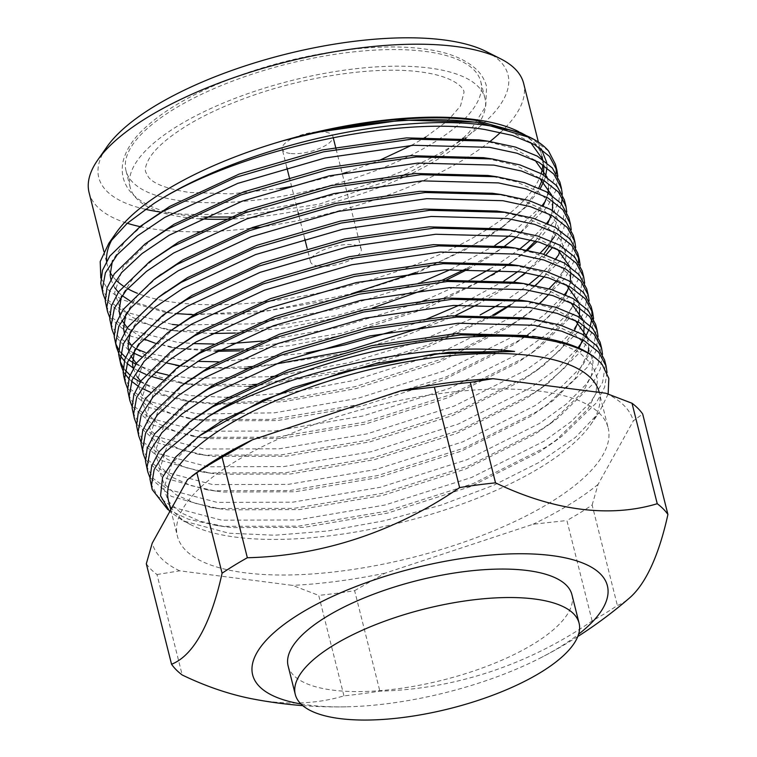 <?xml version="1.0" encoding="UTF-8"?>
<svg xmlns="http://www.w3.org/2000/svg" width="757" height="757" viewBox="0 0 757 757"><rect width="100%" height="100%" fill="white"/><g stroke="black" fill="none" stroke-linecap="round" stroke-linejoin="round"><path stroke-width="0.57" stroke-dasharray="3.79 2.84" d="M288.124 665.961A146.309 51.381 165.9 0 0 332.55 690.1A146.309 51.381 165.9 0 0 492.315 664.163A146.309 51.381 165.9 0 0 571.923 594.68M253.576 699.108A380.771 237.556 -121.5 0 0 343.943 695.863A261.269 91.748 165.9 0 0 379.863 691.132A380.771 349.005 135.2 0 0 592.135 620.977A261.269 91.748 165.9 0 0 605.24 613.293A261.269 91.748 165.9 0 0 617.371 605.496A380.771 111.459 82.5 0 0 629.512 597.973M300.917 703.953A182.891 64.222 165.9 0 0 346.223 706.83A182.891 64.222 165.9 0 0 540.034 658.145A182.891 64.222 165.9 0 0 559.877 647.074A182.891 64.222 165.9 0 0 578.603 634.205M290.149 153.425A26.126 9.179 -14.1 0 1 282.219 149.12A26.126 9.179 -14.1 0 1 296.432 136.705A26.126 9.179 -14.1 0 1 324.961 132.078A26.126 9.179 -14.1 0 1 332.891 136.383A26.126 9.179 -14.1 0 1 318.678 148.798A26.126 9.179 -14.1 0 1 290.149 153.425M318.46 266.123A26.126 9.179 -14.1 0 1 310.521 261.818A26.126 9.179 -14.1 0 1 324.734 249.403A26.126 9.179 -14.1 0 1 353.273 244.776A26.126 9.179 -14.1 0 1 361.203 249.081A26.126 9.179 -14.1 0 1 346.99 261.496A26.126 9.179 -14.1 0 1 318.46 266.123M486.297 51.552A210.976 74.082 -14.1 0 1 426.844 159.973A210.976 74.082 -14.1 0 1 162.831 212.348A210.976 74.082 -14.1 0 1 160.238 211.998M139.979 226.617A224.034 78.671 165.9 0 0 157.106 229.541A224.034 78.671 165.9 0 0 197.17 231.812M200.321 231.784A224.034 78.671 165.9 0 0 250.198 228.359M258.941 227.242A224.034 78.671 165.9 0 0 490.006 141.483M500.585 132.352A224.034 78.671 165.9 0 0 523.645 83.431M521.715 133.166L518.923 131.756A224.034 78.671 -14.1 0 1 520.296 132.466M523.626 134.358A224.034 78.671 -14.1 0 1 541.974 156.387L538.397 142.146M542.561 159.396A224.034 78.671 -14.1 0 1 542.788 164.666M541.17 173.58A224.034 78.671 -14.1 0 1 398.882 270.732A224.034 78.671 -14.1 0 1 175.435 302.497A224.034 78.671 -14.1 0 1 137.405 293.309M100.832 278.093L108.185 289.78L121.546 299.545L164.619 312.196L175.643 313.53M193.924 314.732L268.972 310.54L351.201 293.848M415.754 272.511L464.571 250.226L504.171 225.718L525.954 206.992L540.261 188.644M544.188 180.573L545.627 176.258M546.989 167.657L546.743 162.556M541.34 148.978L525.254 135.077M529.323 137.017L548.56 151.012M127.621 288.663A224.034 78.671 -14.1 0 1 123.145 285.909M116.256 280.336A224.034 78.671 -14.1 0 1 112.679 276.296M110.049 272.255A224.034 78.671 -14.1 0 1 107.399 265.546A224.034 78.671 -14.1 0 1 106.661 261.08M112.802 238.077A224.034 78.671 -14.1 0 1 116.076 232.948M168.451 500.547A222.075 77.98 165.9 0 0 191.294 524.961A222.075 77.98 165.9 0 0 235.891 537.177A222.075 77.98 165.9 0 0 590.63 424.658A222.075 77.98 165.9 0 0 599.222 392.344L608.164 427.932A222.075 77.98 165.9 0 0 540.725 391.293A222.075 77.98 165.9 0 0 298.22 430.667A222.075 77.98 165.9 0 0 177.393 536.136A222.075 77.98 165.9 0 0 244.823 572.765A222.075 77.98 165.9 0 0 487.328 533.401A222.075 77.98 165.9 0 0 608.164 427.932M608.136 394.037L599.052 412.603L575.443 437.395L539.4 462.243L493.782 485.199L441.047 505.127L384.424 520.74L327.582 531.017L274.564 535.237L228.765 533.202L183.317 520.92L169.757 511.609M181.538 200.87A182.891 64.222 -14.1 0 1 126.003 170.694A182.891 64.222 -14.1 0 1 225.51 83.838A182.891 64.222 -14.1 0 1 425.226 51.419A182.891 64.222 -14.1 0 1 480.761 81.586A182.891 64.222 -14.1 0 1 381.254 168.451A182.891 64.222 -14.1 0 1 181.538 200.87M200.132 218.83A182.891 64.222 -14.1 0 1 185.711 217.477A182.891 64.222 -14.1 0 1 130.176 187.31A182.891 64.222 -14.1 0 1 229.683 100.444A182.891 64.222 -14.1 0 1 429.399 68.026A182.891 64.222 -14.1 0 1 484.934 98.202A182.891 64.222 -14.1 0 1 465.896 138.332M607.029 372.595L604.606 387.234L596.109 403.112L562.006 436.155L545.608 447.34L473.229 483.581L386.496 511.193L298.655 526.134L223.116 526.314L215.859 525.377L188.455 519.226L167.874 509.669M150.69 483.449L157.939 496.45L172.681 507.247L221.574 520.163L297.104 519.983L384.953 505.033L471.687 477.43L544.065 441.189L571.043 421.677L591.018 401.674L602.6 382.323L605.373 364.723L604.569 359.982M602.534 354.295L600.282 369.019L591.851 385.029L557.531 418.356L541.132 429.541L468.763 465.782L382.03 493.394L294.18 508.344L218.65 508.524L211.392 507.587L171.328 496.384L149.867 477.459M146.215 465.65L153.463 478.651L168.215 489.448L217.098 502.374L292.637 502.194L380.478 487.243L467.211 459.631L539.59 423.39L566.577 403.888L586.552 383.875L598.134 364.524L600.907 346.924L600.093 342.192M598.068 336.505L595.816 351.22L587.385 367.23L553.064 400.567L536.666 411.751L464.287 447.993L377.554 475.595L289.713 490.545L214.174 490.725L206.916 489.788L166.852 478.594L145.401 459.669M141.748 447.86L148.997 460.862L163.749 471.658L212.632 484.575L288.171 484.395L376.011 469.444L462.745 441.842L535.123 405.601L562.11 386.089L582.086 366.085L593.668 346.734L596.431 329.125L595.627 324.393M593.602 318.706L591.34 333.43L582.909 349.431L548.598 382.768L532.199 393.952L459.821 430.194L373.087 457.805L285.247 472.756L209.708 472.936L202.45 471.999L162.386 460.795L140.934 441.87M137.282 430.061L144.521 443.063L159.273 453.859L208.166 466.785L283.695 466.605L371.545 451.655L458.278 424.043L530.648 387.802L557.985 368.006L578.074 347.709M583.448 340.167L585.729 336.326M589.05 329.304L590.309 325.718M591.766 319.17L592.069 315.82M591.766 309.717L591.151 306.604M589.126 300.917L586.874 315.631L578.443 331.642L544.122 364.969L527.724 376.163L455.354 412.404L368.612 440.006L280.771 454.957L205.232 455.137L197.984 454.2L157.92 443.006L136.459 424.081M132.806 412.262L140.054 425.273L154.806 436.07L203.69 448.986L279.229 448.806L367.069 433.856L453.803 406.254L526.181 370.012L553.168 350.5L573.144 330.497L584.726 311.146L587.489 293.536L586.684 288.805M584.659 283.118L582.407 297.842L573.976 313.843L539.656 347.179L523.257 358.364L450.879 394.605L364.145 422.217L276.305 437.168L200.766 437.347L193.508 436.411L153.444 425.207L131.992 406.282M128.34 394.473L135.588 407.474L150.34 418.271L199.223 431.197L274.763 431.017L362.603 416.066L449.336 388.455L521.715 352.213L548.702 332.711L568.677 312.698L580.259 293.347L583.022 275.747L582.218 271.015M580.193 265.328L577.932 280.043L569.501 296.053L535.18 329.38L518.791 340.574L446.412 376.816L359.679 404.418L271.829 419.369L196.3 419.548L189.042 418.612L148.978 407.417L127.526 388.483M123.864 376.674L131.112 389.685L145.864 400.481L194.748 413.398L200.548 413.984M201.078 414.032L274.441 412.82L358.127 398.267L444.87 370.656L517.239 334.424L544.576 314.619L564.665 294.322M567.712 290.262L578.66 262.442M578.357 256.33L577.742 253.217M575.717 247.53L573.465 262.253L565.034 278.254L530.714 311.591L514.315 322.775L441.937 359.017L355.203 386.628L284.017 399.772L218.442 403.481M216.71 403.443L184.576 400.822L150.35 392.202M140.168 382.03L162.206 390.47L190.281 395.608L227.157 397.406M229.683 397.387L289.865 392.656L353.661 380.478L440.394 352.866L512.773 316.625L549.005 288.805M556.755 280.667L570.646 259.433L574.08 240.158L573.276 235.427M571.251 229.74L568.999 244.454L560.568 260.465L526.247 293.792L509.329 305.317M492.731 315.139L426.2 345.608L350.737 368.829L257.238 384.272M252.488 384.632L187.358 383.96L162.585 379.673M167.959 375.056L191.606 378.396M192.146 378.443L270.779 376.674M277.715 375.86L349.195 362.679L417.892 341.965L480.175 314.903M498.636 304.73L508.307 298.835L529.039 284.367M539.722 275.491L555.723 258.733M558.77 254.664L567.627 237.793L569.614 222.359L568.81 217.628M566.775 211.941L563.757 228.737L552.799 247.094M545.92 255.014L526.115 272.719M514.438 281.424L521.772 276.002L505.383 287.187L425.623 326.333M274.791 364.212L252.762 366.483M248.012 366.842L209.5 367.893M207.768 367.855L175.633 365.234L141.408 356.613M145.126 352.412L181.339 360.02L197.842 361.363M218.215 361.818L306.434 352.999M392.249 331.452L424.081 320.183M459.546 305.08L504.03 280.913M517.977 271.498L540.072 253.207M547.822 245.079L551.257 240.944M554.304 236.875L563.151 219.994L565.148 204.57L564.334 199.829M562.309 194.152L562.328 197.416M561.486 203.813L553.443 222.161L537.139 241.568M527.563 250.17L517.305 258.203L500.386 269.729M483.799 279.551L417.258 310.02L341.795 333.241L243.546 349.043M217.817 350.15L178.415 348.371L171.167 347.435L131.093 336.24L109.642 317.306M105.989 305.497L113.238 318.508L127.99 329.304L176.873 342.221L193.376 343.574M213.748 344.028L231.084 343.546M261.837 341.085L340.253 327.09L419.615 302.384M426.229 299.791L471.242 279.314M489.694 269.142L499.365 263.247L520.097 248.779M530.78 239.893L546.781 223.145M549.828 219.076L558.685 202.204L560.672 186.771L559.868 182.04M557.843 176.353L555.591 191.076L547.16 207.077L512.839 240.414M504.323 246.432L496.441 251.598L465.858 268.934M442.022 280.26L390.962 299.999L337.329 315.451L249.488 330.402L173.949 330.582L166.691 329.645L126.627 318.442L105.176 299.517M178.198 325.018L251.74 323.882L335.786 309.301L421.753 281.992M450.604 269.492L495.087 245.325M509.035 235.91L542.315 205.355M545.362 201.286L556.31 173.467M556.017 167.354L555.401 164.26M142.6 388.653L137.802 385.9M131.538 381.282L128.813 378.699M124.697 373.551L123.05 370.693M119.398 358.884L120.354 361.912M123.145 367.4L125.16 370.164M129.996 375.131L133.118 377.611M151.145 376.361L145.874 374.412M138.124 370.864L133.327 368.101M127.072 363.492L124.347 360.909M120.221 355.752L118.584 352.894M114.932 341.085L115.878 344.123M118.679 349.602L120.685 352.365M125.53 357.332L128.652 359.821M135.692 364.24L155.393 372.018M133.658 353.065L128.86 350.311M128.662 350.179L114.118 335.105M110.456 323.296L118.641 337.281L135.579 348.617M101.523 287.707L108.771 300.709L123.523 311.505L172.407 324.431M343.943 695.863L318.706 595.39A261.269 91.748 165.9 0 0 354.626 590.659L379.863 691.132M146.309 563.776A261.269 91.748 165.9 0 0 156.983 574.525L182.219 674.998M156.983 574.525L179.702 570.825L292.543 585.388L318.706 595.39M592.135 620.977L566.898 520.504A261.269 91.748 165.9 0 0 592.135 505.023L617.371 605.496M354.626 590.659L384.982 573.21L533.089 524.251L566.898 520.504M592.135 505.023L598.058 484.414L633.325 420.901L642.684 413.984M179.702 570.825A248.201 87.159 -14.1 0 1 152.223 543.166M187.499 479.654A248.201 87.159 -14.1 0 1 195.959 473.097M605.846 393.243A248.201 87.159 -14.1 0 1 633.325 420.901M598.058 484.414A248.201 87.159 -14.1 0 1 533.089 524.251M384.982 573.21A248.201 87.159 -14.1 0 1 292.543 585.388M89.08 192.581A224.034 78.671 165.9 0 0 127.28 223.268M145.287 209.273A210.976 74.082 -14.1 0 1 106.936 146.839M465.318 138.862A182.891 64.222 -14.1 0 1 228.907 219.114M200.52 435.057L172.076 463.066L163.767 488.502L168.537 501.56L180.686 512.659L199.848 521.166L224.895 526.692L231.973 527.601L303.935 527.374L387.612 513.085L470.239 486.723L539.183 452.147L554.663 441.577L587.934 409.026L595.835 393.441L597.576 379.181L592.334 364.779L579.304 352.383L558.969 342.741L532.568 336.297M193.546 419.16L166.985 446.204L159.301 470.703L164.061 483.761L176.22 494.86L195.372 503.367L220.419 508.893L227.507 509.811L299.46 509.584L383.146 495.286L465.773 468.933L534.716 434.348L550.188 423.778L583.467 391.227L591.359 375.642L593.1 361.382L587.858 346.98L574.837 334.585L554.503 324.942L528.102 318.508M192.619 398.693L163.398 427.099L154.825 452.913L159.595 465.971L171.754 477.071L190.906 485.578L215.953 491.104L223.031 492.012L294.993 491.785L378.67 477.497L461.297 451.134L530.241 416.558L545.721 405.989L575.036 378.774L588.161 352.857M588.719 348.315L588.634 343.593L587.404 337.452M575.273 320.41L553.66 308.459L523.636 300.709M184.604 383.572L158.052 410.616L150.359 435.114L155.128 448.172L167.278 459.272L186.44 467.779L211.487 473.305L218.565 474.223L290.518 473.996L374.204 459.698L456.831 433.335L525.774 398.759L541.255 388.19L564.41 368.034L579.039 348.135M582.294 340.461L583.694 335.058M584.139 325.576L582.937 319.653M570.806 302.62L549.194 290.66L519.16 282.919M180.138 365.782L153.576 392.817L145.893 417.325L150.652 430.383L162.812 441.482L181.964 449.989L207.011 455.515L214.099 456.424L286.051 456.197L369.738 441.908L452.355 415.546L521.308 380.97L536.779 370.4L559.943 350.245L574.572 330.336M577.828 322.662L579.219 317.259M579.673 307.777L578.471 301.863M566.34 284.821L543.024 272.236L510.303 264.439M179.21 345.306L149.99 373.712L141.417 399.526L146.186 412.584L158.345 423.683L177.498 432.19L202.545 437.716L209.623 438.625L281.585 438.407L365.262 424.109L447.889 397.747L516.832 363.171L532.313 352.601L565.583 320.05L573.484 304.465L575.225 290.205L569.643 275.302L555.695 262.594L533.959 252.885L505.837 246.65M174.744 327.516L145.524 355.922L136.951 381.736L141.71 394.785L153.87 405.894L173.031 414.401L198.079 419.927L205.156 420.835L277.109 420.608L360.796 406.32L443.422 379.957L512.366 345.381L527.847 334.812L551.001 314.657L565.63 294.747M568.886 287.073L570.286 281.67M570.731 272.189L569.529 266.275M557.398 249.233L535.776 237.282L505.752 229.532M170.278 309.717L147.426 330.08L134.784 349.687M133.213 368.309L137.008 376.645M140.726 381.206L161.676 394.179L193.603 402.128L215.367 404.257M216.928 404.342L283.023 401.74L356.329 388.521L438.946 362.158L507.9 327.582L523.371 317.013L539.968 303.349M548.749 294.454L562.773 273.561L566.283 254.617L560.7 239.714L546.753 227.005L525.017 217.297L496.895 211.061M162.263 294.605L141.786 313.625L130.318 331.897M128.747 350.51L130.762 355.837M136.251 363.407L157.201 376.38L189.136 384.338L196.214 385.247L248.637 386.439M252.876 386.202L351.854 370.731L428.509 346.725L494.567 315.205M510.18 305.374L518.905 299.223L535.502 285.55M544.283 276.655L558.306 255.771L561.817 236.827L556.575 222.416L543.554 210.03L523.21 200.378L496.81 193.943M157.787 276.807L137.32 295.826L125.851 314.098M124.28 332.72L128.065 341.057M131.784 345.618L145.713 355.459L165.792 362.792M180.015 365.811L191.748 367.448L244.161 368.64M248.4 368.404L347.387 352.932L403.084 336.61L455.373 315.584M477.563 304.475L498.958 291.994L513.568 282.068M525.557 272.624L543.687 254.295M549.705 245.807L557.351 219.028L551.758 204.125L537.811 191.417L516.085 181.708L487.953 175.473M156.869 256.339L134.017 276.693L121.375 296.309M119.805 314.921L121.82 320.249M127.318 327.819L143.934 338.956M154.759 343.101L180.194 348.75L215.575 351.333M239.695 350.851L290.395 345.57L342.921 335.133L425.538 308.78L494.491 274.195L509.963 263.625L526.56 249.961M535.341 241.067L547.756 223.57M551.257 215.111L552.402 210.493M552.856 201.012L551.645 195.098M539.523 178.056L516.208 165.471L483.486 157.674M152.394 238.54L123.173 266.947L114.6 292.76L119.369 305.819L131.519 316.918L150.681 325.425L175.728 330.951L211.108 333.534M235.228 333.052L285.928 327.781L338.445 317.344L372.529 308.023M423.74 289.903L446.431 279.995M468.621 268.886L490.016 256.405L505.496 245.836M516.615 237.036L543.28 205.781M546.791 197.312L547.936 192.704M548.494 188.162L548.409 183.44L547.179 177.299M535.048 160.257L513.435 148.306L483.401 140.556M147.927 220.751L125.075 241.105L112.443 260.72M110.863 279.333L114.657 287.669M118.376 292.23L121.972 295.504M130.034 300.879L171.252 313.161L178.34 314.07L250.293 313.843L333.979 299.545L416.605 273.192L485.549 238.606L501.03 228.037L524.185 207.891L538.814 187.982M542.069 180.308L543.469 174.905M543.914 165.423L542.712 159.5M530.581 142.467L507.266 129.882L474.544 122.085M425.718 137.055L447.595 120.827L460.493 105.999L464.032 92.222C463.842 86.979 452.061 75.918 420.466 71.934C376.106 65.774 303.907 76.353 245.523 98.098C223.381 106.245 204.144 115.225 187.793 125.047C168.196 137.14 155.374 148.258 149.318 158.393C145.798 164.733 144.615 169.322 145.77 172.161L148.381 177.006C153.387 183.79 167.042 188.938 189.335 192.448L231.036 193.858L280.099 188.531M463.17 138.086L469.226 132.229L485.748 106.425L486.59 86.553C484.906 80.147 481.632 74.546 476.778 69.758C464.912 58.639 447.132 51.675 423.447 48.874C373.778 42.137 298.343 53.558 236.307 76.712C193.631 92.591 161.828 110.957 140.897 131.822C132.532 140.31 126.873 149.157 123.921 158.383C121.915 164.903 121.678 171.385 123.221 177.829C124.905 184.235 128.17 189.837 133.033 194.634C144.899 205.753 162.67 212.708 186.364 215.518L203.917 217.051M234.225 216.985L319.123 204.21L401.125 176.372M405.837 174.195L437.574 157.068L462.499 138.692M291.587 186.44L342.268 173.713M346.933 172.236L378.737 160.692M411.325 145.42L423.362 138.522M540.034 658.145A447.519 447.519 0 0 0 577.78 636.542M302.753 705.628A447.519 447.519 0 0 0 346.223 706.83M310.521 261.818L307.124 248.277M304.711 238.673L298.693 214.723M298.182 212.689L289.751 179.135M286.827 167.496L282.219 149.12M590.63 424.658L599.052 412.603M130.176 187.31L126.003 170.694M103.889 251.551L107.399 265.546M484.934 98.202L480.761 81.586M170.77 509.773L177.393 536.136M191.294 524.961L183.317 520.92M361.203 249.081L336.117 149.224M333.194 137.575L332.891 136.383M224.895 526.692L215.859 525.377M554.663 441.577L562.006 436.155M220.419 508.893L211.392 507.587M550.188 423.778L557.531 418.356M215.953 491.104L206.916 489.788M545.721 405.989L553.064 400.567M211.487 473.305L202.45 471.999M541.255 388.19L548.598 382.768M207.011 455.515L197.984 454.2M536.779 370.4L544.122 364.969M202.545 437.716L193.508 436.411M532.313 352.601L539.656 347.179M198.079 419.927L189.042 418.612M527.847 334.812L535.18 329.38M193.603 402.128L184.576 400.822M523.371 317.013L530.714 311.591M189.136 384.338L180.1 383.023M518.905 299.223L526.247 293.792M184.67 366.539L179.948 365.858M180.194 348.75L171.167 347.435M509.963 263.625L517.305 258.203M175.728 330.951L166.691 329.645M171.252 313.161L164.619 312.196M501.03 228.037L504.171 225.718"/><path stroke-width="1.14" d="M339.704 718.573A146.309 51.381 165.9 0 0 541.056 672.197A146.309 51.381 165.9 0 0 579.077 623.143A146.309 51.381 165.9 0 0 534.65 599.014A146.309 51.381 165.9 0 0 333.288 645.38A146.309 51.381 165.9 0 0 295.277 694.434A146.309 51.381 165.9 0 0 339.704 718.573M579.077 623.143L571.923 594.68A146.309 51.381 165.9 0 0 527.497 570.541A146.309 51.381 165.9 0 0 367.732 596.478A146.309 51.381 165.9 0 0 288.124 665.961L295.277 694.434M578.603 634.205A182.891 64.222 165.9 0 0 540.413 554.446A182.891 64.222 165.9 0 0 300.169 613.558A182.891 64.222 165.9 0 0 300.917 703.953M577.78 636.542A447.519 447.519 0 0 0 629.512 597.973A380.771 111.459 82.5 0 0 667.92 514.467L642.684 413.984A261.269 91.748 165.9 0 0 632.01 403.244L657.246 503.717A380.771 237.556 58.5 0 1 495.523 482.843L470.286 382.37A261.269 91.748 165.9 0 0 434.367 387.101L400.567 390.858L252.46 439.808L222.104 457.266L247.34 557.739A261.269 91.748 165.9 0 0 234.225 565.413A261.269 91.748 165.9 0 0 222.094 573.219A380.771 111.459 -97.5 0 1 171.546 664.249A261.269 91.748 165.9 0 0 182.219 674.998A380.771 237.556 -121.5 0 0 253.576 699.108A447.519 447.519 0 0 0 302.753 705.628M97.748 159.982L106.936 146.839A210.976 74.082 -14.1 0 1 443.933 39.941A210.976 74.082 -14.1 0 1 486.297 51.552L500.604 58.8A224.034 78.671 165.9 0 0 455.619 46.47A224.034 78.671 165.9 0 0 97.748 159.982A224.034 78.671 165.9 0 0 89.08 192.581L103.889 251.551M197.17 231.812A224.034 78.671 165.9 0 0 200.321 231.784M250.198 228.359A224.034 78.671 165.9 0 0 258.941 227.242M490.006 141.483A224.034 78.671 165.9 0 0 500.585 132.352M538.397 142.146L523.645 83.431A224.034 78.671 165.9 0 0 500.604 58.8M555.401 164.26L548.56 151.012A235.143 82.57 165.9 0 0 531.092 137.906A235.143 82.57 165.9 0 0 483.874 124.971A235.143 82.57 165.9 0 0 154.05 203.415L127.1 223.429L108.847 243.281L116.076 232.948A224.034 78.671 -14.1 0 1 282.881 140.793A224.034 78.671 -14.1 0 1 473.939 119.426A224.034 78.671 -14.1 0 1 518.923 131.756M520.296 132.466A224.034 78.671 -14.1 0 1 523.626 134.358M541.974 156.387A224.034 78.671 -14.1 0 1 542.561 159.396M542.788 164.666A224.034 78.671 -14.1 0 1 541.17 173.58M175.643 313.53L193.924 314.732M351.201 293.848L415.754 272.511M540.261 188.644L544.188 180.573M545.627 176.258L546.989 167.657M546.743 162.556L541.34 148.978M525.254 135.077L521.715 133.166L475.614 120.354C425.055 113.37 350.993 121.139 282.881 140.793C352.185 121.886 427.099 115.026 480.165 122.899L531.092 137.906M137.405 293.309A224.034 78.671 -14.1 0 1 127.621 288.663M123.145 285.909A224.034 78.671 -14.1 0 1 116.256 280.336M112.679 276.296A224.034 78.671 -14.1 0 1 110.049 272.255M106.661 261.08A224.034 78.671 -14.1 0 1 112.802 238.077M108.847 243.281L100.198 261.581L100.832 278.093M599.222 392.344L599.232 392.381A222.075 77.98 165.9 0 0 531.783 355.705A222.075 77.98 165.9 0 0 289.278 395.078A222.075 77.98 165.9 0 0 168.451 500.547L170.77 509.773M167.874 509.669L152.233 489.599L151.504 485.161L154.163 469.567L164.742 452.412L207.692 416.946A235.143 82.57 -14.1 0 1 537.508 338.502A235.143 82.57 -14.1 0 1 602.193 364.543L608.827 378.453L608.136 394.037M149.867 477.459L147.757 471.8L147.028 467.372L150.075 450.85L161.941 432.644L182.2 413.776L209.462 395.353L282.399 361.335L369.69 335.947L458.089 323.23L534.187 325.273L561.685 331.178L583.59 340.243L598.607 352.109L606.111 366.133L607.029 372.595M606.111 366.133L604.559 359.982L597.074 345.968L582.076 334.111L560.199 325.046L532.748 319.132L456.547 317.079L368.139 329.797L280.847 355.184L207.91 389.202L185.276 404.115L154.513 434.035L147.199 448.22L145.486 461.221L147.766 471.8M145.401 459.669L143.291 454.011L142.562 449.573L145.599 433.051L157.475 414.845L177.734 395.987L204.986 377.554L277.923 343.546L365.215 318.158L453.623 305.431L529.711 307.474L557.209 313.389L579.114 322.454L594.131 334.31L601.635 348.343L602.534 354.295M600.093 342.192L592.599 328.178L577.6 316.322L555.733 307.257L528.168 301.324L452.071 299.28L363.672 312.007L276.381 337.385L203.444 371.403L180.809 386.316L150.037 416.236L142.732 430.43L141.02 443.422L143.291 454.011M140.934 441.87L138.824 436.212L138.096 431.783L141.133 415.262L152.999 397.056L173.258 378.188L200.52 359.764L273.457 325.747L360.748 300.359L449.147 287.641L525.244 289.685L552.742 295.59L574.648 304.655L589.665 316.521L597.169 330.544L598.068 336.505M597.169 330.544L595.627 324.393L588.132 310.379L573.134 298.523L551.266 289.458L523.806 283.544L447.605 281.481L359.206 294.208L271.914 319.596L198.977 353.614L176.343 368.527L145.571 398.447L138.257 412.631L136.544 425.633L138.824 436.212M136.459 424.081L134.349 418.422L133.62 413.984L136.657 397.463L148.533 379.257L168.792 360.398L196.054 341.965L268.99 307.948L356.282 282.569L444.681 269.842L520.778 271.886L548.267 277.8L570.172 286.865L585.199 298.722L592.703 312.755L593.602 318.706M578.074 347.709L583.448 340.167M585.729 336.326L589.05 329.304M590.309 325.718L591.766 319.17M592.069 315.82L591.766 309.717M592.703 312.745L591.151 306.594L583.656 292.59L568.668 280.733L546.791 271.668L519.226 265.735L443.138 263.691L354.73 276.419L267.439 301.797L194.502 335.815L171.867 350.728L141.105 380.648L133.79 394.842L132.078 407.834L134.349 418.422M131.992 406.282L129.882 400.623L129.154 396.195L132.191 379.673L144.057 361.468L164.326 342.599L191.578 324.176L264.515 290.158L351.806 264.77L440.214 252.043L516.302 254.097L543.8 260.001L565.706 269.066L580.723 280.932L588.227 294.956L589.126 300.917M588.227 294.956L586.684 288.805L579.19 274.791L564.192 262.934L542.324 253.869L514.76 247.936L438.663 245.893L350.264 258.62L262.972 284.007L190.035 318.025L167.401 332.938L136.629 362.858L129.315 377.043L127.611 390.044L129.882 400.623M127.526 388.483L125.416 382.824L124.687 378.396L127.725 361.874L139.591 343.669L159.85 324.81L187.111 306.377L260.048 272.359L347.34 246.981L435.739 234.254L511.836 236.298L539.334 242.212L561.24 251.277L576.257 263.133L583.761 277.166L584.659 283.118M583.761 277.157L582.218 271.006L574.724 257.002L559.726 245.145L537.858 236.08L510.294 230.147L434.196 228.103L345.798 240.83L258.506 266.209L185.569 300.226L162.935 315.139L132.163 345.06L124.848 359.244L123.136 372.245L123.864 376.674M123.05 370.693L120.94 365.035L120.212 360.606L123.249 344.085L135.125 325.879L155.384 307.011L182.645 288.587L255.573 254.57L342.874 229.182L431.272 216.455L507.37 218.499L534.858 224.413L556.764 233.478L571.79 245.344L579.294 259.367L580.193 265.328M200.548 413.984L201.078 414.032M564.665 294.322L567.712 290.262M578.66 262.442L578.357 256.33M579.294 259.367L577.742 253.217L570.248 239.203L555.26 227.346L533.382 218.281L505.818 212.348L429.73 210.304L341.322 223.031L254.03 248.419L181.093 282.437L158.459 297.35L127.696 327.27L120.382 341.454L118.669 354.456L120.94 365.035M118.584 352.894L116.474 347.236L115.745 342.807L118.783 326.286L130.649 308.08L150.917 289.221L178.169 270.788L251.106 236.771L338.398 211.392L426.806 198.665L502.894 200.709L530.392 206.623L552.298 215.688L567.315 227.545L574.818 241.578L575.717 247.53M218.442 403.481L216.71 403.443M227.157 397.406L229.683 397.387M549.005 288.805L556.755 280.667M574.818 241.568L573.276 235.418L565.782 221.413L550.784 209.557L528.916 200.491L501.352 194.558L425.254 192.515L336.856 205.242L249.564 230.62L176.627 264.638L153.993 279.551L123.221 309.471L115.906 323.655L114.203 336.657L116.474 347.245M114.118 335.105L112.008 329.446L111.27 325.018L114.316 308.496L126.182 290.291L146.442 271.422L173.703 252.989L246.64 218.981L333.932 193.593L422.33 180.866L498.428 182.91L525.926 188.824L547.831 197.889L562.848 209.755L570.352 223.779L571.251 229.74M509.329 305.317L492.731 315.139M257.238 384.272L252.488 384.632M191.606 378.396L192.146 378.443M270.779 376.674L277.715 375.86M480.175 314.903L498.636 304.73M529.039 284.367L539.722 275.491M555.723 258.733L558.77 254.664M570.352 223.779L568.81 217.628L561.316 203.614L546.317 191.758L524.45 182.692L496.885 176.76L420.788 174.716L332.389 187.443L245.098 212.831L172.161 246.839L149.526 261.761L118.754 291.682L111.44 305.866L109.727 318.867L112.008 329.446M109.642 317.306L107.532 311.647L106.803 307.219L109.841 290.697L121.716 272.492L141.975 253.633L169.237 235.2L242.164 201.182L329.465 175.804L417.864 163.077L493.961 165.121L521.45 171.035L543.356 180.1L558.382 191.956L565.886 205.989L566.775 211.941M552.799 247.094L545.92 255.014M526.115 272.719L521.772 276.002M425.623 326.333L346.271 351.04L274.791 364.212M252.762 366.483L248.012 366.842M209.5 367.893L207.768 367.855M197.842 361.363L218.215 361.818M306.434 352.999L344.719 344.889L392.249 331.452M424.081 320.183L459.546 305.08M504.03 280.913L517.977 271.498M540.072 253.207L547.822 245.079M551.257 240.944L554.304 236.875M565.886 205.98L564.334 199.829L556.84 185.825L541.851 173.968L519.974 164.903L492.41 158.97L416.322 156.926L327.913 169.653L240.622 195.032L167.685 229.049L145.051 243.962L114.288 273.883L106.974 288.067L105.261 301.068L107.532 311.657M105.176 299.517L103.066 293.858L102.337 289.429L105.374 272.908L117.24 254.702L137.509 235.834L164.761 217.401L237.698 183.393L324.99 158.005L413.388 145.278L489.486 147.322L516.984 153.236L538.889 162.301L553.906 174.167L561.41 188.19L562.309 194.152M562.328 197.416L561.486 203.813M537.139 241.568L527.563 250.17M500.386 269.729L483.799 279.551M243.546 349.043L217.817 350.15M193.376 343.574L213.748 344.028M231.084 343.546L261.837 341.085M419.615 302.384L426.229 299.791M471.242 279.314L489.694 269.142M520.097 248.779L530.78 239.893M546.781 223.145L549.828 219.076M561.41 188.19L559.868 182.04L552.373 168.026L537.375 156.169L515.508 147.104L487.943 141.171L411.846 139.127L323.447 151.854L236.156 177.242L163.219 211.25L140.584 226.173L109.812 256.093L102.498 270.277L100.785 283.279L103.066 293.858M154.05 203.415C233.591 151.655 395.447 114.648 485.019 129.532L512.517 135.446L534.423 144.511L549.44 156.368L556.944 170.391L557.843 176.353M516.615 237.036L504.323 246.432M465.858 268.934L442.022 280.26M172.407 324.431L178.198 325.018M421.753 281.992L450.604 269.492M495.087 245.325L509.035 235.91M542.315 205.355L545.362 201.286M556.31 173.467L556.017 167.354M602.193 364.543C590.28 350.709 568.592 341.502 537.11 336.912L461.013 334.868L372.614 347.595L285.323 372.983L212.386 406.992L189.752 421.904L158.979 451.825L151.665 466.019L149.952 479.011L152.233 489.599M150.35 392.202L142.6 388.653M137.802 385.9L131.538 381.282M128.813 378.699L124.697 373.551M120.354 361.912L123.145 367.4M125.16 370.164L129.996 375.131M133.118 377.611L140.168 382.03M162.585 379.673L151.145 376.361M145.874 374.412L138.124 370.864M133.327 368.101L127.072 363.492M124.347 360.909L120.221 355.752M115.878 344.123L118.679 349.602M120.685 352.365L125.53 357.332M128.652 359.821L135.692 364.24M155.393 372.018L167.959 375.056M141.408 356.613L133.658 353.065M135.579 348.617L145.126 352.412M632.01 403.244L605.846 393.243L493.006 378.68L470.286 382.37M247.34 557.739A380.771 349.005 -44.8 0 0 459.613 487.584L434.367 387.101M171.546 664.249L146.309 563.776L152.223 543.166L187.499 479.654L196.858 472.747L222.094 573.219M192.041 475.992L195.959 473.097A248.201 87.159 -14.1 0 1 252.46 439.808M400.567 390.858A248.201 87.159 -14.1 0 1 493.006 378.68M532.568 336.297L537.11 336.912M127.28 223.268A224.034 78.671 165.9 0 0 139.979 226.617M160.238 211.998A210.976 74.082 -14.1 0 1 145.287 209.273M465.896 138.332A182.891 64.222 -14.1 0 1 465.318 138.862M228.907 219.114A182.891 64.222 -14.1 0 1 200.132 218.83M169.757 511.609L160.541 495.759L162.585 477.241L175.804 456.887L199.441 435.843L263.285 399.961L345.883 371.11L434.726 353.841L514.59 351.447C425.585 339.846 283.421 372.189 207.692 416.946M222.104 457.266A261.269 91.748 165.9 0 0 196.858 472.747M495.523 482.843A261.269 91.748 165.9 0 0 459.613 487.584M667.92 514.467A261.269 91.748 165.9 0 0 657.246 503.717M514.59 351.447L448.683 352.298L375.964 363.492L292.779 387.631L223.277 419.984L200.52 435.057M528.187 335.616L455.695 333.629L371.498 345.703L288.313 369.832L218.801 402.185L193.546 419.16M528.102 318.508L523.712 317.826L451.219 315.839L367.022 327.904L283.837 352.043L214.335 384.395L185.276 404.115M588.161 352.857L588.719 348.315M587.404 337.452L575.273 320.41M523.636 300.709L519.245 300.027L446.753 298.04L362.556 310.115L279.371 334.244L209.869 366.596L184.604 383.572M579.039 348.135L582.294 340.461M583.694 335.058L584.139 325.576M582.937 319.653L570.806 302.62M519.16 282.919L514.779 282.238L442.277 280.251L358.089 292.316L274.905 316.454L205.393 348.807L180.138 365.782M574.572 330.336L577.828 322.662M579.219 317.259L579.673 307.777M578.471 301.863L566.34 284.821M519.34 265.754L510.303 264.439L437.811 262.452L353.614 274.517L270.429 298.655L200.927 331.008L171.867 350.728M514.864 247.955L505.837 246.65L433.345 244.662L349.147 256.727L265.962 280.866L196.46 313.218L167.401 332.938M565.63 294.747L568.886 287.073M570.286 281.67L570.731 272.189M569.529 266.275L557.398 249.233M505.752 229.532L501.361 228.851L428.869 226.863L344.672 238.928L261.496 263.067L191.985 295.419L162.935 315.139M134.784 349.687L132.484 363.937L133.213 368.309M137.008 376.645L140.726 381.206M215.367 404.257L216.928 404.342M539.968 303.349L548.749 294.454M505.931 212.367L496.895 211.061L424.403 209.074L340.205 221.139L257.02 245.268L187.518 277.63L162.263 294.605M130.318 331.897L128.009 346.148L128.747 350.51M130.762 355.837L136.251 363.407M248.637 386.439L252.876 386.202M494.567 315.205L510.18 305.374M535.502 285.55L544.283 276.655M496.81 193.943L492.428 193.262L419.936 191.275L335.739 203.34L252.554 227.479L183.052 259.831L157.787 276.807M125.851 314.098L123.542 328.349L124.28 332.72M128.065 341.057L131.784 345.618M165.792 362.792L180.015 365.811M244.161 368.64L248.4 368.404M455.373 315.584L477.563 304.475M513.568 282.068L525.557 272.624M543.687 254.295L549.705 245.807M496.989 176.778L487.953 175.473L415.461 173.485L331.263 185.55L248.088 209.68L178.576 242.041L149.526 261.761M121.375 296.309L119.076 310.55L119.805 314.921M121.82 320.249L127.318 327.819M143.934 338.956L154.759 343.101M215.575 351.333L239.695 350.851M526.56 249.961L535.341 241.067M547.756 223.57L551.257 215.111M552.402 210.493L552.856 201.012M551.645 195.098L539.523 178.056M492.523 158.989L483.486 157.674L410.994 155.687L326.797 167.751L243.612 191.89L174.11 224.242L145.051 243.962M211.108 333.534L235.228 333.052M372.529 308.023L423.74 289.903M446.431 279.995L468.621 268.886M543.28 205.781L546.791 197.312M547.936 192.704L548.494 188.162M547.179 177.299L535.048 160.257M483.401 140.556L479.02 139.884L406.528 137.888L322.331 149.962L239.146 174.091L169.644 206.453L140.584 226.173M112.443 260.72L110.134 274.961L110.863 279.333M114.657 287.669L118.376 292.23M121.972 295.504L130.034 300.879M538.814 187.982L542.069 180.308M543.469 174.905L543.914 165.423M542.712 159.5L530.581 142.467M480.203 122.908L474.544 122.085L402.052 120.098L317.855 132.163L282.881 140.793M203.917 217.051L234.225 216.985M401.125 176.372L405.837 174.195M462.499 138.692L463.17 138.086M280.099 188.531L291.587 186.44M342.268 173.713L346.933 172.236M378.737 160.692L411.325 145.42M423.362 138.522L425.718 137.055M307.124 248.277L304.711 238.673M298.693 214.723L298.182 212.689M289.751 179.135L286.827 167.496M601.635 348.334L600.093 342.183M556.944 170.391L555.401 164.241M125.416 382.834L123.864 376.683M336.117 149.224L333.194 137.575M189.752 421.904L197.094 416.482M532.748 319.132L523.712 317.826M528.282 301.343L519.245 300.027M180.809 386.316L188.152 380.894M523.806 283.544L514.779 282.238M176.343 368.527L183.686 363.105M510.398 230.166L501.361 228.851M158.459 297.35L165.802 291.928M501.456 194.577L492.428 193.262M153.993 279.551L161.336 274.129M488.047 141.19L479.02 139.884M201.561 434.281L199.441 435.843M179.948 365.858L175.633 365.234"/></g></svg>
